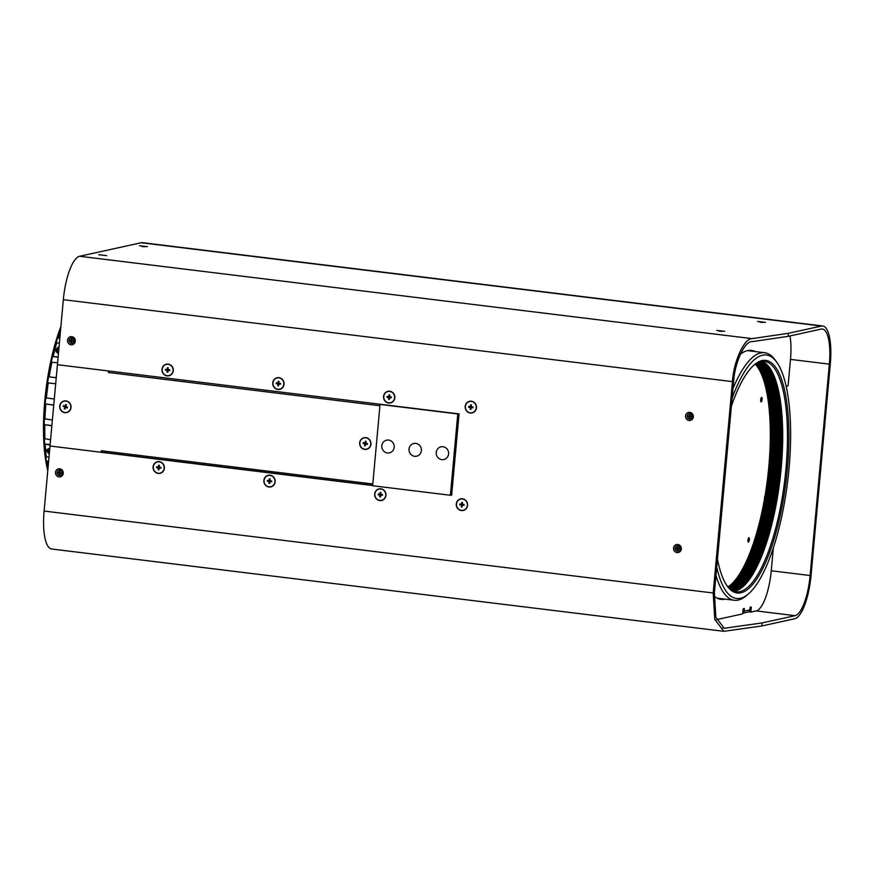 <?xml version="1.0" encoding="UTF-8"?>
<svg xmlns="http://www.w3.org/2000/svg" width="874" height="874" viewBox="0 0 874 874"><rect width="100%" height="100%" fill="white"/><g stroke="black" fill="none" stroke-linecap="round" stroke-linejoin="round"><path stroke-width="1.31" d="M66.642 412.386A5.747 5.452 -102.4 0 0 66.675 412.386A5.747 5.452 -102.4 0 0 69.549 403.078A5.747 5.452 -102.4 0 0 64.206 401.166A5.747 5.452 -102.4 0 0 64.184 401.177L64.152 401.177A5.747 5.452 77.6 0 1 70.51 408.89A5.747 5.452 77.6 0 1 61.278 410.485A5.747 5.452 77.6 0 1 64.152 401.177M63.704 405.667L63.485 406.29L65.135 406.967L65.047 408.89M65.616 407.317L67.254 407.994L67.527 407.229L65.878 406.552L66.49 404.848L65.758 404.542L65.146 406.257L63.496 405.58L63.234 406.344L64.884 407.022L64.272 408.726L65.004 409.032L65.616 407.317L67.309 407.852M65.965 404.629L65.146 406.257M71.624 339.156L71.526 340.237L70.16 340.161L70.095 340.871L71.46 340.947L71.788 342.171M70.401 340.183L70.346 340.816M70.095 340.871L71.209 341.002L71.1 342.171L71.777 342.258L71.886 341.089L73.012 341.144M71.886 341.089L73.001 341.231L73.066 340.51L71.952 340.379L72.061 339.21L71.384 339.123L71.275 340.292M59.596 471.261L59.498 472.342L58.132 472.266L58.066 472.976L59.432 473.063L59.771 474.276M58.372 472.299L58.318 472.921M58.066 472.976L59.181 473.118L59.082 474.287L59.76 474.363L59.869 473.195L60.994 473.249M59.869 473.195L60.983 473.337L61.049 472.626L59.935 472.484L60.033 471.315L59.356 471.239L59.246 472.408M160.04 473.14L159.975 473.151A5.747 5.452 77.6 0 1 153.289 467.798A5.747 5.452 77.6 0 1 159.254 461.854A5.747 5.452 77.6 0 1 159.975 473.151A5.747 5.452 -102.4 0 0 160.04 473.14A5.747 5.452 -102.4 0 0 159.319 461.843A5.747 5.452 -102.4 0 0 157.538 461.931M158.795 465.296L158.642 467.033L156.643 466.88L156.566 467.688L158.565 467.852L158.937 469.742M156.883 466.902L156.817 467.634M156.566 467.688L158.314 467.907L158.15 469.731L158.926 469.83L159.09 467.994L160.849 468.125M159.09 467.994L160.838 468.213L160.914 467.404L159.166 467.186L159.33 465.361L158.555 465.263L158.391 467.087M270.82 486.709L270.754 486.72A5.747 5.452 -102.4 0 0 270.82 486.709A5.747 5.452 -102.4 0 0 270.099 475.412A5.747 5.452 -102.4 0 0 268.318 475.5A5.747 5.452 77.6 0 1 274.982 480.853A5.747 5.452 77.6 0 1 269.006 486.807A5.747 5.452 77.6 0 1 268.296 475.5L268.351 475.489M269.585 478.865L269.421 480.602L267.422 480.449L267.346 481.257L269.345 481.421L269.716 483.311M267.663 480.471L267.597 481.203M267.346 481.257L269.094 481.476L268.93 483.3L269.705 483.398L269.869 481.563L271.628 481.694M269.869 481.563L271.628 481.782L271.694 480.973L269.946 480.755L270.11 478.93L269.334 478.832L269.17 480.656M168.846 375.602L168.911 375.58A5.747 5.452 -102.4 0 0 168.911 375.58A5.747 5.452 -102.4 0 0 168.201 364.283A5.747 5.452 -102.4 0 0 166.421 364.371L166.388 364.382A5.747 5.452 77.6 0 1 173.074 369.735A5.747 5.452 77.6 0 1 167.098 375.678A5.747 5.452 77.6 0 1 166.388 364.382M167.677 367.736L167.524 369.483L165.514 369.32L165.448 370.128L167.447 370.292L167.808 372.182M165.765 369.352L165.699 370.073M165.448 370.128L167.196 370.347L167.021 372.171L167.808 372.269L167.972 370.445L169.731 370.576M167.972 370.445L169.72 370.652L169.796 369.844L168.048 369.626L168.212 367.801L167.437 367.703L167.262 369.538M279.636 389.17L279.691 389.149A5.747 5.452 -102.4 0 0 279.691 389.149A5.747 5.452 -102.4 0 0 278.981 377.852A5.747 5.452 -102.4 0 0 277.2 377.939L277.167 377.95A5.747 5.452 77.6 0 1 283.853 383.304A5.747 5.452 77.6 0 1 277.888 389.247A5.747 5.452 77.6 0 1 277.167 377.95M278.456 381.304L278.303 383.041L276.304 382.888L276.228 383.697L278.227 383.861L278.598 385.751M276.545 382.921L276.479 383.642M276.228 383.697L277.976 383.915L277.812 385.74L278.588 385.838L278.751 384.014L280.51 384.145M278.751 384.014L280.499 384.221L280.576 383.413L278.828 383.194L278.992 381.37L278.216 381.272L278.052 383.107M381.599 500.278L381.534 500.289A5.747 5.452 -102.4 0 0 381.599 500.278A5.747 5.452 -102.4 0 0 380.889 488.981A5.747 5.452 -102.4 0 0 379.108 489.069A5.747 5.452 77.6 0 1 385.762 494.422A5.747 5.452 77.6 0 1 379.786 500.376A5.747 5.452 77.6 0 1 379.076 489.069L379.141 489.058M380.365 492.423L380.201 494.171L378.202 494.018L378.125 494.826L380.135 494.99L380.496 496.88M378.442 494.039L378.376 494.771M378.125 494.826L379.884 495.045L379.709 496.869L380.485 496.967L380.66 495.132L382.419 495.263M380.66 495.132L382.408 495.35L382.484 494.542L380.725 494.323L380.9 492.488L380.124 492.401L379.95 494.225M366.545 449.127A5.747 5.452 77.6 0 1 359.837 443.424A5.747 5.452 77.6 0 1 366.49 437.95A5.747 5.452 77.6 0 1 366.545 449.127L366.599 449.116A5.747 5.452 -102.4 0 0 366.599 449.116A5.747 5.452 -102.4 0 0 366.545 437.94A5.747 5.452 -102.4 0 0 364.108 437.907M365.616 441.294L365.266 442.976L363.3 442.594L363.125 443.391L365.092 443.774L365.256 445.696M363.518 442.648L363.376 443.337M363.125 443.391L364.84 443.828L364.469 445.609L365.223 445.806L365.605 444.014L367.342 444.342M365.605 444.014L367.32 444.451L367.484 443.653L365.769 443.227L366.151 441.436L365.387 441.239L365.015 443.031M390.449 402.728A5.747 5.452 -102.4 0 0 390.481 402.717A5.747 5.452 -102.4 0 0 389.76 391.421A5.747 5.452 -102.4 0 0 387.98 391.508L387.947 391.519A5.747 5.452 77.6 0 1 394.633 396.872A5.747 5.452 77.6 0 1 388.668 402.816A5.747 5.452 77.6 0 1 387.947 391.519M389.247 394.873L389.083 396.61L387.084 396.457L387.007 397.266L389.006 397.43L389.378 399.32M387.324 396.49L387.258 397.211M387.007 397.266L388.755 397.484L388.591 399.309L389.367 399.407L389.531 397.583L391.29 397.703M389.531 397.583L391.279 397.79L391.355 396.982L389.607 396.763L389.771 394.939L388.996 394.84L388.832 396.676M472.102 412.714L472.047 412.736A5.747 5.452 77.6 0 1 465.361 407.382A5.747 5.452 77.6 0 1 471.326 401.428A5.747 5.452 77.6 0 1 472.047 412.736A5.747 5.452 -102.4 0 0 472.102 412.714A5.747 5.452 -102.4 0 0 471.392 401.417A5.747 5.452 -102.4 0 0 469.644 401.505A5.747 5.452 -102.4 0 0 469.611 401.505M470.868 404.87L470.715 406.618L468.715 406.454L468.639 407.262L470.638 407.426L471.01 409.316M468.956 406.486L468.89 407.208M468.639 407.262L470.387 407.481L470.223 409.305L470.999 409.403L471.162 407.579L472.921 407.71M471.162 407.579L472.91 407.787L472.987 406.978L471.239 406.76L471.403 404.935L470.627 404.837L470.463 406.672M463.198 510.285A5.747 5.452 -102.4 0 0 463.231 510.274A5.747 5.452 -102.4 0 0 462.51 498.978A5.747 5.452 -102.4 0 0 460.729 499.065A5.747 5.452 77.6 0 1 467.393 504.429A5.747 5.452 77.6 0 1 461.417 510.372A5.747 5.452 77.6 0 1 460.707 499.065L460.762 499.054M461.996 502.43L461.833 504.167L459.833 504.014L459.757 504.822L461.756 504.986L462.127 506.876M460.074 504.036L460.008 504.768M459.757 504.822L461.505 505.041L461.341 506.865L462.117 506.964L462.28 505.128L464.039 505.259M462.28 505.128L464.039 505.347L464.105 504.538L462.357 504.32L462.521 502.495L461.745 502.397L461.581 504.222M689.597 414.855L689.553 415.958L688.177 415.937L688.155 416.647L689.52 416.669L689.914 417.87M688.428 415.948L688.406 416.592M689.52 416.669L689.225 417.903L689.903 417.947L689.957 416.767L691.083 416.778M689.957 416.767L691.072 416.843L691.105 416.133L689.979 416.057L690.034 414.877L689.346 414.833L689.302 416.013M688.155 416.647L689.269 416.723M677.208 547.015L677.448 548.162L676.105 548.446L676.247 549.156L677.601 548.861L678.257 549.932L678.016 548.774L679.109 548.544L678.956 547.845L677.863 548.074L677.623 546.927L676.957 547.069L677.197 548.216M676.356 548.391L676.498 549.101M678.016 548.774L679.109 548.544M676.247 549.156L677.601 548.861M677.35 548.916L677.842 550.019M677.59 550.074L678.257 549.932M359.673 442.834A5.943 5.648 77.6 0 1 365.845 437.634A5.943 5.648 77.6 0 1 370.947 444.211A5.943 5.648 77.6 0 1 364.775 449.422A5.943 5.648 77.6 0 1 359.673 442.834M59.749 406.093A5.943 5.648 77.6 0 1 65.921 400.893A5.943 5.648 77.6 0 1 71.013 407.481A5.943 5.648 77.6 0 1 64.84 412.681A5.943 5.648 77.6 0 1 59.749 406.093M108.868 371.013L108.431 372.499L108.573 370.98L57.422 364.709L50.015 446.013L372.674 485.365M101.176 452.273L101.308 450.744L101.592 452.175L372.674 485.376M719.553 599.083A125.419 37.32 97 0 0 722.022 598.799A125.419 37.32 97 0 0 722.132 598.777M755.365 351.588A125.419 37.32 97 0 0 751.498 350.387A125.419 37.32 97 0 0 747.565 350.594A125.419 37.32 97 0 0 740.409 354.188M714.156 596.155A125.419 37.32 97 0 0 721.006 599.367A125.419 37.32 97 0 0 724.939 599.16A125.419 37.32 97 0 0 725.049 599.138M773.326 547.932L771.25 570.766A37.943 11.286 -83 0 1 756.207 610.915L750.864 612.095L751.323 607.004L750.067 607.288L749.826 609.932L744.167 611.166A2.458 2.338 77.6 0 1 742.758 613.166M744.167 611.166L744.408 608.523L743.151 608.807L742.692 613.887L716.593 619.611M742.758 613.198L748.024 612.04A2.458 2.338 -102.4 0 0 749.826 609.932M752.448 351.228A125.419 37.32 97 0 0 750.023 350.31M789.987 335.944A37.943 11.286 -83 0 1 790.489 359.389L788.086 385.816L786.513 386.155L786.392 387.433M750.864 612.095L748.625 611.811M748.428 542.109A2.261 0.666 -83 0 1 748.363 542.12A2.261 0.666 -83 0 1 747.958 539.913A2.261 0.666 -83 0 1 748.843 537.641A2.261 0.666 -83 0 1 748.909 537.641A2.261 0.666 -83 0 1 749.313 539.837A2.261 0.666 -83 0 1 748.428 542.109M761.188 401.876A2.261 0.666 -83 0 1 761.123 401.876A2.261 0.666 -83 0 1 760.719 399.669A2.261 0.666 -83 0 1 761.604 397.408A2.261 0.666 -83 0 1 761.669 397.397A2.261 0.666 -83 0 1 762.073 399.604A2.261 0.666 -83 0 1 761.188 401.876M764.444 498.158A3.081 0.918 -83 0 1 765.111 495.492M139.534 245.758L147.488 246.654L139.534 245.758M98.686 254.727L106.639 255.623L98.686 254.727M757.583 321.457L765.537 322.342L757.583 321.457M716.735 330.427L724.688 331.312L716.735 330.427M284.039 384.243A5.943 5.648 -102.4 0 0 278.937 377.666A5.943 5.648 -102.4 0 0 272.764 382.867A5.943 5.648 -102.4 0 0 277.866 389.454A5.943 5.648 -102.4 0 0 284.039 384.243M275.157 481.803A5.943 5.648 -102.4 0 0 270.055 475.216A5.943 5.648 -102.4 0 0 263.882 480.427A5.943 5.648 -102.4 0 0 268.984 487.004A5.943 5.648 -102.4 0 0 275.157 481.803M173.26 370.674A5.943 5.648 -102.4 0 0 168.158 364.097A5.943 5.648 -102.4 0 0 161.985 369.298A5.943 5.648 -102.4 0 0 167.087 375.886A5.943 5.648 -102.4 0 0 173.26 370.674M164.378 468.235A5.943 5.648 -102.4 0 0 159.276 461.647A5.943 5.648 -102.4 0 0 153.103 466.858A5.943 5.648 -102.4 0 0 158.205 473.435A5.943 5.648 -102.4 0 0 164.378 468.235M467.568 505.369A5.943 5.648 -102.4 0 0 462.466 498.781A5.943 5.648 -102.4 0 0 456.294 503.992A5.943 5.648 -102.4 0 0 461.396 510.569A5.943 5.648 -102.4 0 0 467.568 505.369M476.45 407.808A5.943 5.648 -102.4 0 0 471.348 401.232A5.943 5.648 -102.4 0 0 465.176 406.432A5.943 5.648 -102.4 0 0 470.278 413.02A5.943 5.648 -102.4 0 0 476.45 407.808M394.819 397.812A5.943 5.648 -102.4 0 0 389.717 391.235A5.943 5.648 -102.4 0 0 383.544 396.435A5.943 5.648 -102.4 0 0 388.646 403.023A5.943 5.648 -102.4 0 0 394.819 397.812M385.937 495.372A5.943 5.648 -102.4 0 0 380.846 488.784A5.943 5.648 -102.4 0 0 374.673 493.996A5.943 5.648 -102.4 0 0 379.764 500.573A5.943 5.648 -102.4 0 0 385.937 495.372M75.284 341.21A4.097 3.9 -102.4 0 0 71.766 336.665A4.097 3.9 -102.4 0 0 67.506 340.259A4.097 3.9 -102.4 0 0 71.023 344.804A4.097 3.9 -102.4 0 0 75.284 341.21M63.256 473.315A4.097 3.9 -102.4 0 0 59.738 468.781A4.097 3.9 -102.4 0 0 55.477 472.364A4.097 3.9 -102.4 0 0 58.995 476.909A4.097 3.9 -102.4 0 0 63.256 473.315M693.322 416.909A4.097 3.9 -102.4 0 0 689.804 412.364A4.097 3.9 -102.4 0 0 685.555 415.958A4.097 3.9 -102.4 0 0 689.073 420.492A4.097 3.9 -102.4 0 0 693.322 416.909M681.305 549.014A4.097 3.9 -102.4 0 0 677.787 544.48A4.097 3.9 -102.4 0 0 673.526 548.064A4.097 3.9 -102.4 0 0 677.044 552.608A4.097 3.9 -102.4 0 0 681.305 549.014M451.017 495.121L451.65 495.197L459.058 413.905L57.422 364.709L63.332 299.673A41.023 12.203 -83 0 1 79.61 256.268L141.195 242.743A41.023 12.203 -83 0 1 142.473 242.677L822.718 325.991A41.023 12.203 -83 0 1 830.3 363.945L811.061 575.321A41.023 12.203 -83 0 1 794.794 618.726L761.8 625.97L723.836 631.323L714.768 619.382L713.206 592.998L44.104 511.05L50.015 446.013L372.663 485.529M761.8 625.97L762.084 622.922L724.229 628.275L715.85 617.23L714.397 592.823L733.636 381.446C734.673 362.939 744.681 341.068 751.837 341.679L788.162 336.348L788.435 333.3L752.11 338.631L79.61 256.268M63.332 299.673L732.445 381.621C733.559 361.618 744.375 337.976 752.11 338.631M732.445 381.621L713.206 592.998M723.836 631.323L51.686 549.003A41.023 12.203 -83 0 1 44.104 511.05M788.435 333.3L821.429 326.057A41.023 12.203 -83 0 1 822.718 325.991M790.489 359.389L829.36 364.152A37.943 11.286 97 0 0 822.347 329.039A37.943 11.286 97 0 0 821.156 329.105L788.162 336.348M762.084 622.922L795.078 615.678L756.207 610.915M829.36 364.152L810.122 575.529A37.943 11.286 -83 0 1 795.078 615.678M381.829 445.762A6.511 6.184 77.6 0 1 386.603 440.157A6.511 6.184 77.6 0 1 394.174 447.269A6.511 6.184 77.6 0 1 389.4 452.874A6.511 6.184 77.6 0 1 381.829 445.762M409.043 449.094A6.511 6.184 77.6 0 1 413.817 443.489A6.511 6.184 77.6 0 1 421.388 450.602A6.511 6.184 77.6 0 1 416.614 456.206A6.511 6.184 77.6 0 1 409.043 449.094M436.246 452.426A6.511 6.184 77.6 0 1 441.02 446.822A6.511 6.184 77.6 0 1 448.591 453.934A6.511 6.184 77.6 0 1 443.817 459.538A6.511 6.184 77.6 0 1 436.246 452.426M450.383 495.263L372.641 485.736L380.037 404.443L457.779 413.959L450.383 495.263L451.672 494.979M457.779 413.959L458.413 413.828M380.037 404.443L380.671 404.301M49.774 448.657A2.873 2.218 -150.7 0 0 48.354 449.607A2.873 2.218 -150.7 0 0 49.414 452.71M47.141 449.291A4.097 3.168 -150.7 0 0 49.315 453.77M58.929 348.147A2.873 2.502 -26.7 0 0 58.514 352.725M59.039 346.945A4.097 3.572 -26.7 0 0 56.253 352.025M48.562 462.018L46.377 461.09L45.71 456.392L48.977 457.452M48.627 461.363L46.377 461.09M50.102 445.106L44.574 443.937L44.323 438.54L50.583 439.797M50.146 444.626L44.574 443.937M51.85 425.857L44.181 424.622L44.334 418.744L52.385 420.033M51.883 425.562L44.181 424.622M53.74 405.11L45.208 403.963L45.765 397.867L54.297 399.014M53.751 405.012L45.208 403.963M55.685 383.752L47.6 382.867L48.529 376.825L56.242 377.655M48.529 376.825L56.231 377.765M57.597 362.743L51.26 362.273L52.527 356.526L58.132 356.909M52.527 356.526L58.099 357.215M59.399 342.979L56.023 343.056L57.586 337.888L59.88 337.67M57.586 337.888L59.836 338.162M48.048 467.666A102.553 30.514 -83 0 1 46.999 461.822M49.25 454.425L46.967 449.564L49.829 448.122M46.344 457.135A102.553 30.514 -83 0 1 45.197 444.505M44.935 439.109A102.553 30.514 -83 0 1 44.803 424.993M44.945 419.116A102.553 30.514 -83 0 1 45.83 404.138M46.388 398.041A102.553 30.514 -83 0 1 48.256 382.845M49.184 376.792A102.553 30.514 -83 0 1 51.948 362.054M58.427 353.577L56.133 351.807L59.082 346.454M53.227 356.308A102.553 30.514 -83 0 1 56.766 342.652M58.318 337.484A102.553 30.514 -83 0 1 60.492 330.929M60.896 326.515A100.499 29.902 97 0 0 47.775 470.725M732.925 590.824A115.674 34.425 97 0 0 734.608 590.584A115.674 34.425 97 0 0 779.532 477.39A115.674 34.425 97 0 0 761.003 361.552M732.641 590.682A115.674 34.425 97 0 0 733.821 590.485A115.674 34.425 97 0 0 741.545 586.257A115.674 34.425 97 0 0 779.695 468.071A115.674 34.425 97 0 0 768.268 368.063A115.674 34.425 97 0 0 760.697 361.618M741.25 586.509A116.286 34.599 97 0 0 779.302 467.961A116.286 34.599 97 0 0 768.038 367.746M732.183 590.431A115.674 34.425 97 0 0 732.663 590.343A115.674 34.425 97 0 0 777.347 479.127A115.674 34.425 97 0 0 760.194 361.749M755.289 364.141A115.674 34.425 -83 0 1 768.814 466.738A115.674 34.425 -83 0 1 728.009 586.935M731.866 590.245A115.674 34.425 97 0 0 731.888 590.245A115.674 34.425 97 0 0 739.601 586.017A115.674 34.425 97 0 0 777.762 467.83A115.674 34.425 97 0 0 766.323 367.823A115.674 34.425 97 0 0 759.845 361.858M758.326 366.556A116.286 34.599 -83 0 1 769.59 466.771A116.286 34.599 -83 0 1 731.527 585.318M739.306 586.268A116.286 34.599 97 0 0 777.357 467.721A116.286 34.599 97 0 0 766.094 367.506M755.923 363.726A115.674 34.425 -83 0 1 758.556 366.872A115.674 34.425 -83 0 1 769.983 466.88A115.674 34.425 -83 0 1 731.822 585.067A115.674 34.425 -83 0 1 728.512 587.492M731.385 589.939A115.674 34.425 97 0 0 775.314 479.662A115.674 34.425 97 0 0 759.298 362.033M756.327 363.464A115.674 34.425 -83 0 1 769.481 478.941A115.674 34.425 -83 0 1 728.85 587.841M731.046 589.71A115.674 34.425 97 0 0 737.656 585.777A115.674 34.425 97 0 0 775.817 467.601A115.674 34.425 97 0 0 764.379 367.583A115.674 34.425 97 0 0 758.916 362.175M760.271 366.796A116.286 34.599 -83 0 1 771.534 467.011A116.286 34.599 -83 0 1 733.472 585.558M737.361 586.039A116.286 34.599 97 0 0 775.424 467.481A116.286 34.599 97 0 0 764.149 367.266M756.939 363.114A115.674 34.425 -83 0 1 760.489 367.113A115.674 34.425 -83 0 1 771.928 467.12A115.674 34.425 -83 0 1 733.767 585.307A115.674 34.425 -83 0 1 729.364 588.333M730.544 589.338A115.674 34.425 97 0 0 774.648 467.459A115.674 34.425 97 0 0 758.337 362.415M757.343 362.896A115.674 34.425 -83 0 1 771.425 479.181A115.674 34.425 -83 0 1 729.703 588.639M730.205 589.065A115.674 34.425 97 0 0 735.711 585.547A115.674 34.425 97 0 0 773.872 467.361A115.674 34.425 97 0 0 762.434 367.353A115.674 34.425 97 0 0 757.944 362.601M762.215 367.025A116.286 34.599 -83 0 1 773.479 467.251A116.286 34.599 -83 0 1 735.416 585.799M732.991 388.591A124.698 37.101 -83 0 1 764.663 352.725A124.698 37.101 -83 0 1 769.262 354.331A124.698 37.101 -83 0 1 775.391 360.296L776.91 362.448A122.644 36.5 -83 0 1 787.671 481.17A122.644 36.5 -83 0 1 748.57 593.796A122.644 36.5 -83 0 1 732.019 596.898A122.644 36.5 -83 0 1 716.735 567.128M732.117 398.205A122.644 36.5 -83 0 1 770.89 356.57A122.644 36.5 -83 0 1 776.91 362.448M748.57 593.796L746.582 595.511A124.698 37.101 -83 0 1 734.346 600.274A124.698 37.101 -83 0 1 729.746 598.668A124.698 37.101 -83 0 1 715.992 575.387M726.72 585.34A116.078 34.545 97 0 0 732.008 590.332A116.078 34.545 97 0 0 736.29 591.818A116.078 34.545 97 0 0 782.591 495.558A116.078 34.545 97 0 0 768.792 362.885A116.078 34.545 97 0 0 764.51 361.399A116.078 34.545 97 0 0 753.661 365.376M717.467 559.131A117.182 34.873 97 0 0 727.124 585.93A117.182 34.873 97 0 0 783.945 495.864A117.182 34.873 97 0 0 754.196 364.895A117.182 34.873 97 0 0 731.385 406.213M733.931 591.25A116.078 34.545 97 0 0 779.477 483.617A116.078 34.545 97 0 0 764.007 362.295A116.078 34.545 97 0 0 762.084 361.377M142.036 246.501L144.745 246.741M71.34 343.329A2.666 2.535 77.6 0 1 69.057 340.379A2.666 2.535 77.6 0 1 71.821 338.052A2.666 2.535 77.6 0 1 74.104 341.002A2.666 2.535 77.6 0 1 71.34 343.329M59.312 475.445A2.666 2.535 77.6 0 1 57.029 472.495A2.666 2.535 77.6 0 1 59.803 470.157A2.666 2.535 77.6 0 1 62.087 473.107A2.666 2.535 77.6 0 1 59.312 475.445M760.085 322.2L762.794 322.44M719.236 331.17L721.946 331.41M692.164 416.559A2.666 2.535 77.6 0 1 689.389 419.028A2.666 2.535 77.6 0 1 687.095 416.221A2.666 2.535 77.6 0 1 689.739 413.73A2.666 2.535 77.6 0 1 692.164 416.559M677.055 545.889A2.666 2.535 77.6 0 1 680.081 547.976A2.666 2.535 77.6 0 1 677.361 551.144A2.666 2.535 77.6 0 1 677.055 545.889M101.308 450.744L372.805 483.999M379.917 405.755L108.431 372.499M725.748 628.253L722.765 627.893M141.195 242.743L821.429 326.057M810.122 575.529L771.25 570.766M141.992 246.49L144.789 246.752M762.838 322.44L760.041 322.189M721.99 331.41L719.193 331.159M787.081 389.979L787.026 390.547M747.456 350.616L764.663 352.725M717.128 598.166L734.346 600.274"/></g></svg>
